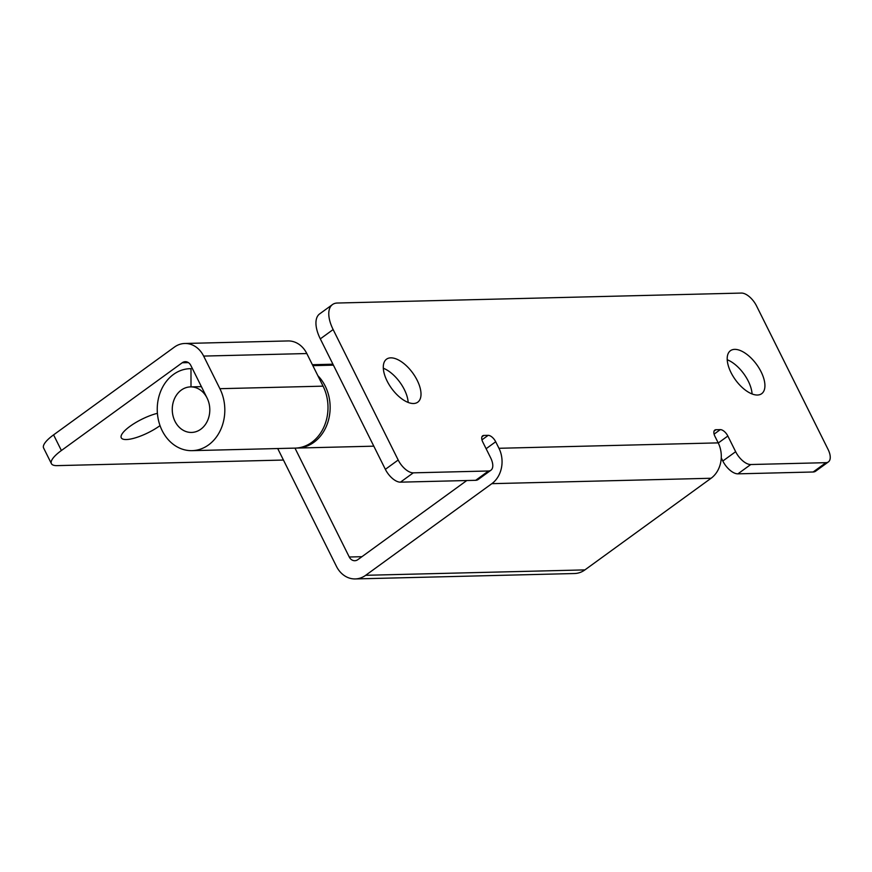 <?xml version="1.0" encoding="UTF-8"?>
<svg xmlns="http://www.w3.org/2000/svg" width="872" height="872" viewBox="0 0 872 872"><rect width="100%" height="100%" fill="white"/><g stroke="black" fill="none" stroke-linecap="round" stroke-linejoin="round"><path stroke-width="1.31" d="M312.383 364.714L332.94 364.202M53.584 434.866A30.367 8.491 153.5 0 0 43.6 447.99L51.404 463.642A30.367 8.491 -26.5 0 1 61.389 450.519L182.215 362.763A7.597 6.257 -91.4 0 1 185.278 361.695A7.597 6.257 -91.4 0 1 190.805 365.401L207.067 398.014A22.781 18.77 -91.4 0 1 191.589 432.436A22.781 18.77 -91.4 0 0 200.789 429.231A22.781 18.77 -91.4 0 0 209.029 403.398A22.781 18.77 -91.4 0 0 190.467 386.896A22.781 18.77 -91.4 0 0 172.264 410.123A22.781 18.77 -91.4 0 0 191.589 432.436A22.781 18.77 -91.4 0 1 173.038 415.933A22.781 18.77 -91.4 0 1 181.278 390.1A22.781 18.77 -91.4 0 1 190.467 386.896L190.467 386.896A22.781 18.77 -91.4 0 1 191.001 386.896L190.99 368.671A40.995 33.79 88.6 0 0 190.02 368.682A40.995 33.79 88.6 0 0 157.254 410.494A40.995 33.79 88.6 0 0 192.047 450.65A40.995 33.79 88.6 0 0 219.897 388.694L203.645 356.081A25.811 21.277 88.6 0 0 184.831 343.481A25.811 21.277 88.6 0 0 174.4 347.111L53.584 434.866L61.389 450.519M283.444 460.045L57.203 465.626A30.367 8.491 -26.5 0 1 51.404 463.642M160.034 425.623A26.574 7.434 -26.5 0 1 126.342 439.543A26.574 7.434 -26.5 0 1 121.273 437.798A26.574 7.434 -26.5 0 1 131.803 425.056A26.574 7.434 -26.5 0 1 157.407 413.328M192.047 450.65L295.216 448.11A40.995 33.79 -91.4 0 0 323.076 386.154L306.813 353.542A25.811 21.277 -91.4 0 0 288 340.941L184.831 343.481M190.02 368.682L190.99 368.671M191.001 386.896L201.399 386.634M296.404 448.055L296.404 448.055A40.995 33.79 88.6 0 0 297.363 448.055A40.995 33.79 88.6 0 0 328.319 420.729A40.995 33.79 88.6 0 0 317.866 375.701M481.954 439.848L488.157 435.346L483.851 435.444A7.597 3.739 -126 0 0 482.641 435.826A7.597 3.739 -126 0 0 482.805 442.082L490.609 457.735A15.184 7.477 -126 0 1 490.936 470.226A15.184 7.477 -126 0 1 488.516 470.989L413.284 472.842A15.184 7.477 -126 0 1 398.188 460.013L333.137 329.551A30.367 14.955 -126 0 1 332.494 304.557A30.367 14.955 -126 0 1 337.333 303.031L741.418 293.068A15.184 7.477 -126 0 1 756.525 305.909L828.073 449.418A15.184 7.477 -126 0 1 828.4 461.909A15.184 7.477 -126 0 1 825.98 462.672L750.748 464.525A15.184 7.477 -126 0 1 735.652 451.696L727.848 436.033L718.256 442.998M488.157 435.346A7.597 3.739 -126 0 1 495.699 441.755L498.958 448.284A25.811 21.277 88.6 0 1 491.841 483.666L365.673 575.302A25.811 21.277 88.6 0 1 355.242 578.932L574.485 573.525A25.811 21.277 -91.4 0 0 584.916 569.896L711.083 478.259A25.811 21.277 -91.4 0 0 718.201 442.878L714.942 436.349A7.597 3.739 -126 0 1 714.789 430.103A7.597 3.739 -126 0 1 715.988 429.722L714.048 431.139M294.976 448.11L349.269 557.012A7.597 6.257 -91.4 0 0 354.795 560.718A7.597 6.257 -91.4 0 0 357.858 559.65L466.793 480.527M332.494 304.557L319.664 313.876A30.367 14.955 54 0 0 320.307 338.87L385.359 469.332A15.184 7.477 54 0 0 400.455 482.162L475.687 480.309A15.184 7.477 54 0 0 478.107 479.546L490.936 470.226M721.264 457.887L722.823 461.016A15.184 7.477 54 0 0 737.919 473.845L813.151 471.992A15.184 7.477 54 0 0 815.571 471.229L828.4 461.909M408.161 402.439A26.574 13.091 54 0 0 383.309 368.235M752.067 393.959A26.574 13.091 54 0 0 727.215 359.755M355.242 578.932A25.811 21.277 88.6 0 1 336.428 566.331L277.71 448.535M714.092 434.125L720.294 429.623L715.988 429.722M720.294 429.623A7.597 3.739 -126 0 1 727.848 436.033M413.535 403.507A26.574 13.091 -126 0 1 389.163 384.759A26.574 13.091 -126 0 1 386.536 359.177A26.574 13.091 -126 0 1 390.765 357.847A26.574 13.091 -126 0 1 415.137 376.595A26.574 13.091 -126 0 1 417.764 402.177A26.574 13.091 -126 0 1 413.535 403.507M757.441 395.027A26.574 13.091 -126 0 1 733.069 376.279A26.574 13.091 -126 0 1 730.442 350.697A26.574 13.091 -126 0 1 734.671 349.367A26.574 13.091 -126 0 1 759.054 368.115A26.574 13.091 -126 0 1 761.67 393.697A26.574 13.091 -126 0 1 757.441 395.027M188.385 362.61L182.215 362.763M323.076 386.154L219.897 388.694M306.813 353.542L203.645 356.081M711.083 478.259L491.841 483.666M365.673 575.302L584.916 569.896M361.924 556.696L349.269 557.012M385.359 469.332L398.188 460.013M333.137 329.551L320.307 338.87M718.201 442.878L498.958 448.284M486.118 448.72L495.699 441.755M483.851 435.444L481.911 436.861M722.823 461.016L735.652 451.696M813.151 471.992L825.98 462.672M750.748 464.525L737.919 473.845M475.687 480.309L488.516 470.989M413.284 472.842L400.455 482.162M333.409 365.15L312.852 365.651M373.805 446.17L297.363 448.055"/></g></svg>
